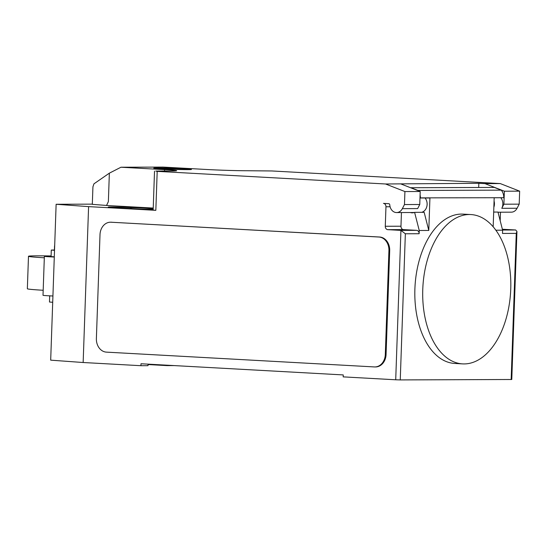 <?xml version="1.0" encoding="UTF-8"?>
<svg xmlns="http://www.w3.org/2000/svg" width="547" height="547" viewBox="0 0 547 547"><rect width="100%" height="100%" fill="white"/><g stroke="black" fill="none" stroke-linecap="round" stroke-linejoin="round"><path stroke-width="0.82" d="M43.186 290.272A45.51 1.272 -178 0 1 27.35 288.754L28.485 256.276A45.51 1.272 2 0 0 44.321 257.794M51.09 255.969A45.51 1.272 2 0 0 28.485 256.276M54.522 250.328L51.295 250.054L54.529 250.006M51.295 250.054L51.069 256.55L54.297 256.823M49.702 295.845L49.483 302.019L52.703 302.286M54.29 257.022A13.176 0.369 -178 0 1 44.369 256.317A13.176 0.369 -178 0 1 45.695 256.201L51.09 256.085M44.369 256.317L43.008 295.291A13.176 0.369 2 0 0 52.929 295.989M422.769 289.377A74.782 43.938 93.2 0 0 462.632 363.892A74.782 43.938 93.2 0 0 510.748 289.069A74.782 43.938 93.2 0 0 496.191 230.67A74.782 43.938 93.2 0 0 470.885 214.554A74.782 43.938 93.2 0 0 422.769 289.377M462.632 363.892L454.755 363.454A74.782 43.938 -86.8 0 1 414.893 288.946A74.782 43.938 -86.8 0 1 463.008 214.123L470.885 214.554M425.087 198.014A8.451 6.837 89.8 0 1 426.845 206.465A8.451 6.837 89.8 0 1 421.621 212.325M92.32 204.14L56.129 204.27L88.593 206.622L155.833 210.335L157.194 171.368L385.539 183.983L404.917 191.559L404.465 204.551L402.353 208.653A8.451 6.837 89.8 0 1 396.609 212.564A8.451 6.837 89.8 0 1 396.288 212.557A8.451 6.837 89.8 0 1 389.779 204.865A1.299 1.053 -90.2 0 0 388.773 203.682L383.447 203.388A3.248 2.626 89.8 0 1 385.963 206.78L385.279 226.267A3.248 2.626 -90.2 0 0 387.796 229.658L400.93 230.39L395.713 379.782L400.254 379.919L511.78 379.495L516.949 231.443L516.265 233.384L511.158 379.529M478.693 187.484L478.837 183.293L484.977 183.635L504.355 191.211L503.896 204.202L519.199 204.147L519.65 191.156L500.273 183.58L271.927 170.965L247.552 170.739A29.258 0.814 2 0 1 206.704 169.495L163.033 167.081L120.962 167.232L109.359 173.16L93.947 183.833L92.928 186.821L92.313 204.359L106.542 205.446M157.194 171.368L155.765 171.061L171.061 171.006A29.258 0.814 2 0 0 176.667 170.726A29.258 0.814 2 0 0 164.633 169.645L120.962 167.232M385.539 183.983L478.837 183.293M500.273 183.58L484.977 183.635M500.491 212.202L500.197 220.742M516.949 231.443L515.664 229.986L502.529 229.261A3.248 2.626 89.8 0 1 502.365 229.241M493.681 212.072L497.975 212.058L502.611 230.191L502.495 233.432L516.265 233.384M493.168 226.786L494.18 197.768L503.746 197.706A9.75 7.884 -90.2 0 0 501.237 190.144L494.297 187.43L410.927 187.724L417.86 190.438L501.237 190.144M504.355 191.211L519.65 191.156M511.021 212.154A8.451 6.837 -90.2 0 0 511.349 212.168A8.451 6.837 -90.2 0 0 517.086 208.25L519.199 204.147M503.896 204.202L501.79 208.304A8.451 6.837 -90.2 0 0 500.806 197.747M494.064 201.05A8.451 6.837 89.8 0 1 493.852 207.245M410.38 212.516A8.779 7.097 89.8 0 0 412.294 212.838A8.779 7.097 89.8 0 0 414.605 212.352L424.164 212.318L428.793 230.451L419.234 230.485L419.125 233.726A3.248 2.626 89.8 0 0 416.609 230.335L403.474 229.603L387.796 229.658M401.443 212.551L400.965 226.212A3.248 2.626 -90.2 0 0 403.474 229.603M410.537 187.724A14.304 11.569 89.8 0 1 410.708 187.724A14.304 11.569 89.8 0 1 410.927 187.724M494.297 187.43A14.304 11.569 -90.2 0 0 494.078 187.43A14.304 11.569 -90.2 0 0 493.859 187.43M420.089 194.985A9.75 7.884 89.8 0 1 420.369 198L429.928 197.993L428.793 230.451M419.993 197.877L503.746 197.706M404.917 191.559L420.212 191.505L400.835 183.929M402.353 208.653L417.655 208.598L419.761 204.496L420.212 191.505M404.465 204.551L419.761 204.496M502.611 230.191L495.869 230.219M414.605 212.352L419.234 230.485M400.254 379.919L405.354 233.774L400.93 230.39L416.609 230.335M389.696 250.594L386.066 354.518A13.005 10.516 89.8 0 1 375.604 366.941L374.839 366.941A13.005 10.516 89.8 0 1 374.339 366.928L106.433 352.131A13.005 10.516 89.8 0 1 96.381 338.559L100.005 234.629A13.005 10.516 89.8 0 1 110.467 222.212A13.005 10.516 89.8 0 1 110.966 222.219L379.645 237.022A13.005 10.516 89.8 0 1 389.696 250.594L388.931 250.594L385.3 354.518A13.005 10.516 89.8 0 1 374.839 366.941M379.645 237.022L378.88 237.022A13.005 10.516 89.8 0 1 388.931 250.594M378.88 237.022L110.966 222.219M153.228 208.058L106.542 205.481L108.368 201.597L109.359 173.16M155.833 210.335L153.16 210.096L154.521 171.129M153.208 208.817A13.976 0.39 2 0 0 151.512 208.715L150.548 208.667A13.976 0.39 2 0 0 150.575 208.639A13.976 0.39 2 0 0 131.465 207.607L130.501 207.559A13.976 0.39 2 0 0 115.943 207.019A13.976 0.39 2 0 0 108.306 207.101A13.976 0.39 2 0 0 114.056 207.614L135.068 208.776A13.976 0.39 2 0 0 153.187 209.364M167.143 365.198L167.129 365.615L148.046 364.555M88.593 206.622L83.151 362.511L140.935 365.704L141.003 363.755L343.249 374.927L343.181 376.876L395.713 379.782M150.548 208.667L150.528 209.33M131.465 207.607L131.43 208.571M110.467 222.212L111.232 222.205A13.005 10.516 89.8 0 1 111.732 222.219M140.935 365.704L148.011 365.676L148.066 364.145M174.165 365.587L167.129 365.615M83.151 362.511L50.686 360.158L56.129 204.27M184.052 169.078L171.696 169.126L159.512 168.332L184.052 169.078M183.724 168.756A18.885 0.526 2 0 0 153.844 168.086A18.885 0.526 2 0 0 180.271 169.543A18.885 0.526 2 0 0 183.724 168.756M501.79 208.304L517.086 208.25M385.279 226.267L400.965 226.212M385.963 206.78L390.093 206.766M405.354 233.774L419.125 233.726M515.664 229.986L502.57 230.027M386.066 354.518L385.3 354.518M164.585 171.033L164.633 169.645M130.501 207.559L130.466 208.523M151.512 208.715L151.492 209.351M54.399 250.006L54.55 245.808M396.609 212.564L414.209 212.503M511.349 212.168L498.016 212.209M410.708 187.724L494.078 187.43"/></g></svg>
